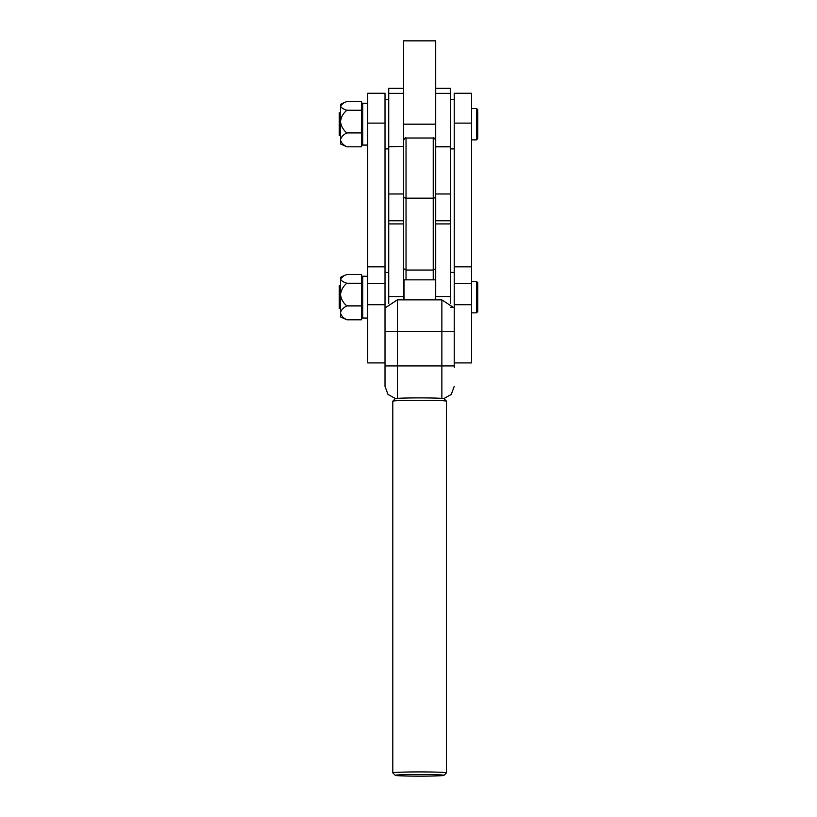 <?xml version="1.0" encoding="UTF-8"?>
<svg xmlns="http://www.w3.org/2000/svg" width="817" height="817" viewBox="0 0 817 817"><rect width="100%" height="100%" fill="white"/><g stroke="black" fill="none" stroke-linecap="round" stroke-linejoin="round"><path stroke-width="1.23" d="M403.557 88.318L388.718 88.318L388.718 303.403M388.718 146.386L403.557 146.386L388.718 146.835M403.557 146.386L403.557 93.363L388.718 93.363M388.718 220.753L403.557 220.753L403.557 299.87M435.696 88.318L450.535 88.318L450.535 93.363L435.696 93.363L435.696 146.386L450.535 146.386L450.535 303.403M450.535 93.363L450.535 146.386M450.535 220.753L435.696 220.753L435.696 299.87M454.242 332.008L454.242 367.282M395.53 398.604L388.004 394.448L385.011 386.38L385.011 332.008M395.275 398.727A24.357 0.837 -0 0 1 395.285 398.696A24.357 0.837 -0 0 1 419.621 397.889A24.357 0.837 -0 0 1 443.968 398.696L446.439 401.167A26.828 0.919 180 0 0 419.621 400.279A26.828 0.919 180 0 0 392.814 401.167A26.828 0.919 180 0 0 392.803 401.198L392.803 772.841A26.828 0.919 -0 0 1 419.621 771.922A26.828 0.919 -0 0 1 446.45 772.841A26.828 0.919 -0 0 1 446.439 772.872L443.968 775.343A24.357 0.837 180 0 0 419.621 774.485A24.357 0.837 180 0 0 395.275 775.313A24.357 0.837 180 0 0 395.285 775.343A24.357 0.837 180 0 0 419.621 776.15A24.357 0.837 180 0 0 443.968 775.343A24.357 0.837 180 0 0 443.978 775.313M446.45 772.841L446.45 401.198A26.828 0.919 180 0 0 446.439 401.167M395.285 775.343L392.814 772.872A26.828 0.919 -0 0 1 392.803 772.841M385.011 304.731L385.011 93.271L367.701 93.271L367.701 362.911L385.011 362.911L385.011 304.731L367.701 304.731M433.224 279.843L433.224 138.022C433.827 137.389 434.654 138.216 435.696 140.493L435.696 268.64L433.224 270.049L406.029 270.049L403.557 268.64L403.557 140.493C404.599 138.216 405.426 137.389 406.029 138.022L406.029 279.843M435.696 40.85L435.696 124.174L403.557 124.174L403.557 40.85L435.696 40.85M471.552 304.731L471.552 93.271L454.242 93.271L454.242 362.911L471.552 362.911L471.552 304.731L454.242 304.731M476.495 281.446L477.731 282.682L477.731 311.614L476.495 312.85L476.495 281.446L471.552 281.446M340.505 285.776L339.269 285.776L339.269 308.52L340.505 308.52M476.495 108.477L477.731 109.713L477.731 138.635L476.495 139.87L476.495 108.477L471.552 108.477M340.505 112.797L339.269 112.797L339.269 135.551L340.505 135.551M435.696 279.843L404.047 279.843L404.047 299.87M367.701 318.038L362.758 318.038L362.758 276.258L367.701 276.258M367.701 145.069L362.758 145.069L362.758 103.279L367.701 103.279M361.482 274.502L361.482 305.895L346.857 305.895C343.222 302.913 341.098 299.134 340.505 294.569C341.087 290.015 343.211 286.246 346.857 283.254C343.222 282.1 341.098 280.639 340.505 278.873L343.896 275.738L346.857 274.502L361.482 274.502M361.482 305.895L361.482 319.794L362.758 315.229M361.482 319.794L346.857 319.794C343.222 317.966 341.098 315.648 340.505 312.84C341.087 310.052 343.211 307.733 346.857 305.895M343.896 275.738L340.505 277.361L340.505 316.925L346.857 319.794M361.482 283.254L346.857 283.254M361.482 101.522L361.482 132.926L346.857 132.926C343.222 129.944 341.098 126.165 340.505 121.6C341.087 117.045 343.211 113.267 346.857 110.275C343.222 109.121 341.098 107.67 340.505 105.904L343.896 102.758L346.857 101.522L361.482 101.522M361.482 132.926L361.482 146.815L362.758 142.26M361.482 146.815L346.857 146.815C343.222 144.987 341.098 142.669 340.505 139.87C341.087 137.072 343.211 134.764 346.857 132.926M343.896 102.758L340.505 104.392L340.505 143.955L346.857 146.815M361.482 110.275L346.857 110.275M403.557 193.986L388.718 193.986M450.535 146.835L435.696 146.835M450.535 193.986L435.696 193.986M441.874 398.39L441.874 299.87L397.379 299.87L397.379 398.39M454.242 331.334L385.011 331.334M454.242 365.924L385.011 365.924M385.011 123.112L367.701 123.112M385.011 266.832L367.701 266.832M385.011 283.611L367.701 283.611M435.696 196.07A2.471 2.124 180 0 1 433.224 198.184L406.029 198.184A2.471 2.124 180 0 1 403.557 196.07M471.552 123.112L454.242 123.112M471.552 266.832L454.242 266.832M471.552 283.611L454.242 283.611M403.557 296.53L388.718 296.53M450.535 296.53L435.696 296.53M403.557 223.919L388.718 223.919M450.535 223.919L435.696 223.919M454.242 307.284L450.535 307.284M397.379 299.87L386.043 307.284L385.011 307.284M441.874 299.87L453.21 307.284M443.723 398.604L451.25 394.448L454.242 386.38M395.285 398.696L392.814 401.167M433.224 138.022L406.029 138.022M454.242 148.898L450.535 148.898M454.242 99.449L450.535 99.449M388.718 148.898L385.011 148.898M388.718 99.449L385.011 99.449M388.718 272.418L385.011 272.418L388.718 272.418M454.242 272.418L450.535 272.418M471.552 312.85L476.495 312.85M471.552 139.87L476.495 139.87M362.758 279.057L361.87 275.738M362.758 106.087L361.87 102.758"/></g></svg>
